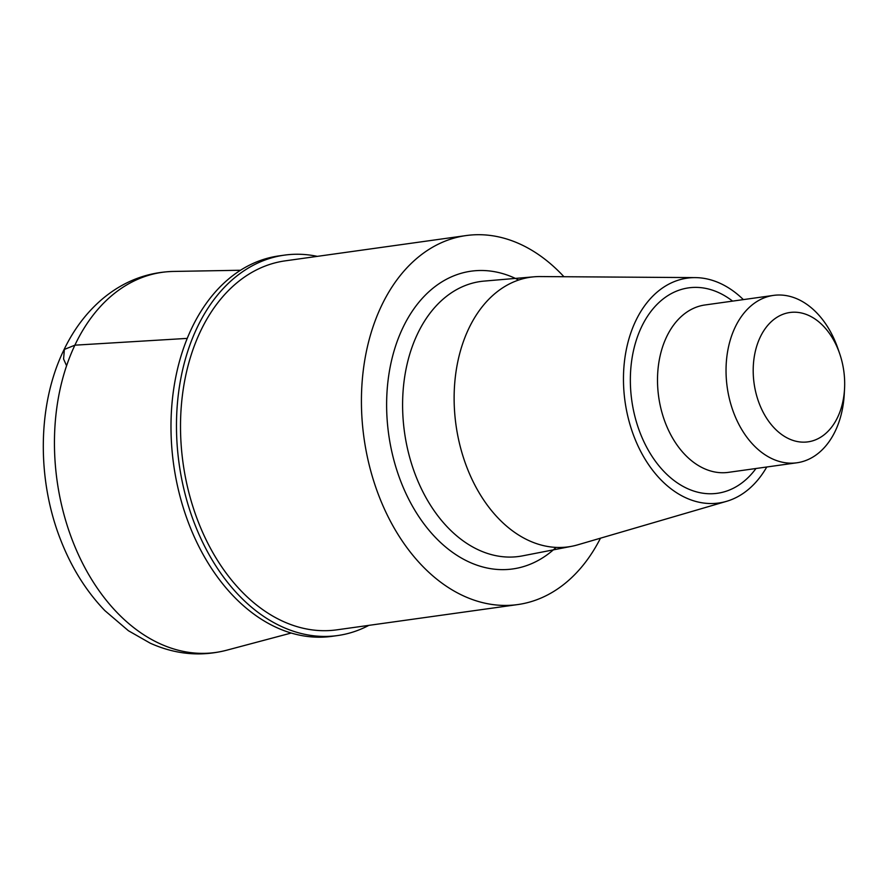 <?xml version="1.0" encoding="UTF-8"?>
<svg xmlns="http://www.w3.org/2000/svg" width="889" height="889" viewBox="0 0 889 889"><rect width="100%" height="100%" fill="white"/><g stroke="black" fill="none" stroke-linecap="round" stroke-linejoin="round"><path stroke-width="1.33" d="M600.475 538.178A186.301 129.183 -98 0 1 517.709 604.576L336.798 629.845A186.301 129.183 -98 0 1 203.714 534.745A186.301 129.183 -98 0 1 200.358 331.564A186.301 129.183 -98 0 1 285.247 260.844L466.158 235.563A186.301 129.183 -98 0 1 563.948 276.723M517.709 604.576A186.301 129.183 -98 0 1 384.626 509.464A186.301 129.183 -98 0 1 381.27 306.283A186.301 129.183 -98 0 1 466.158 235.563M368.857 625.367A192.057 133.172 -98 0 1 337.598 635.557A192.057 133.172 -98 0 1 200.392 537.501A192.057 133.172 -98 0 1 196.936 328.041A192.057 133.172 -98 0 1 284.447 255.132A192.057 133.172 -98 0 1 317.306 256.365M337.598 635.557L332.108 636.324A192.057 133.172 -98 0 1 194.913 538.267A192.057 133.172 -98 0 1 191.446 328.808A192.057 133.172 -98 0 1 278.957 255.899L284.447 255.132M760.151 337.298A65.297 45.283 -98 0 1 800.867 312.872A65.297 45.283 -98 0 1 839.638 353.566A65.297 45.283 -98 0 1 844.55 388.726A65.297 45.283 -98 0 1 784.654 436.51A65.297 45.283 -98 0 1 760.151 337.298M844.55 388.726L844.261 394.049A84.511 58.596 -98 0 1 796.922 462.78A84.511 58.596 -98 0 1 736.559 419.641A84.511 58.596 -98 0 1 735.036 327.474A84.511 58.596 -98 0 1 773.541 295.392A84.511 58.596 -98 0 1 837.905 348.532L839.638 353.566M766.763 467.003A113.536 78.721 -98 0 1 726.513 501.34A113.536 78.721 -98 0 1 639.98 450.001A113.536 78.721 -98 0 1 635.557 321.24A113.536 78.721 -98 0 1 695.254 277.612A113.536 78.721 -98 0 1 743.371 299.615M726.513 501.34L577.694 544.846A136.139 94.401 -98 0 1 571.783 546.279A136.139 94.401 -98 0 1 472.103 479.538A136.139 94.401 -98 0 1 468.625 328.874A136.139 94.401 -98 0 1 534.133 276.801A136.139 94.401 -98 0 1 540.212 276.568L695.254 277.612M66.586 365.801L63.586 359.012L64.386 349.421L74.887 345.176L187.246 338.387M796.922 462.78L728.402 472.359A84.511 58.596 -98 0 1 668.028 429.22A84.511 58.596 -98 0 1 666.506 337.053A84.511 58.596 -98 0 1 705.01 304.971L773.541 295.392M755.983 468.503A103.713 71.909 -98 0 1 658.682 465.492A103.713 71.909 -98 0 1 641.391 327.241A103.713 71.909 -98 0 1 732.592 301.115M571.783 546.279L522.565 555.858A138.817 96.256 -98 0 1 420.919 487.805A138.817 96.256 -98 0 1 417.386 334.186A138.817 96.256 -98 0 1 484.172 281.091L534.133 276.801M556.047 547.413A150.33 104.235 -98 0 1 421.119 519.943A150.33 104.235 -98 0 1 402.639 328.252A150.33 104.235 -98 0 1 518.687 280.035M291.192 633.046L226.473 650.27A191.946 133.094 -98 0 1 81.677 561.481A191.946 133.094 -98 0 1 74.887 345.176A191.946 133.094 -98 0 1 173.544 271.434L240.508 270.256M226.473 650.27C200.792 656.838 175.389 654.482 150.252 643.192L128.416 630.734L104.902 610.654C86.311 591.296 71.62 567.882 60.852 540.401C36.727 479.649 37.382 405.095 63.386 351.011C73.454 329.663 86.733 312.083 103.224 298.26C124.082 281.08 147.518 272.134 173.544 271.434"/></g></svg>
